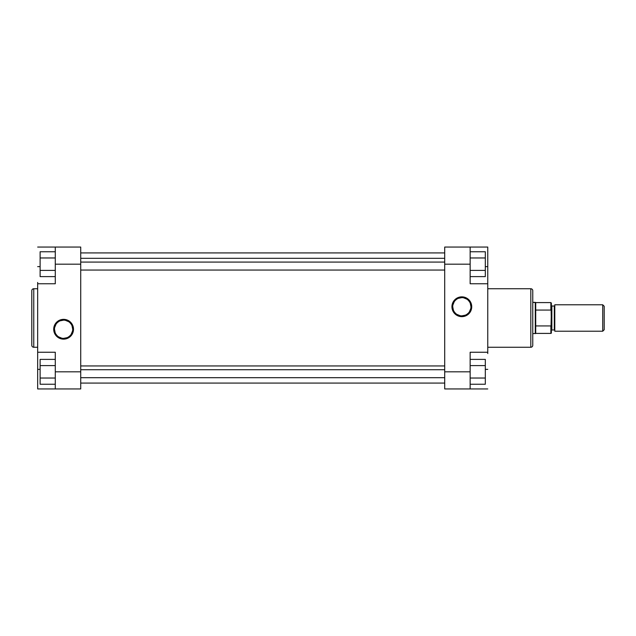 <?xml version="1.0" encoding="UTF-8"?>
<svg xmlns="http://www.w3.org/2000/svg" width="636" height="636" viewBox="0 0 636 636"><rect width="100%" height="100%" fill="white"/><g stroke="black" fill="none" stroke-linecap="round" stroke-linejoin="round"><path stroke-width="0.95" d="M63.6 320.139L63.6 319.351A9.898 9.898 0 0 1 73.498 329.249A9.898 9.898 0 0 1 63.6 339.147L67.384 338.4L70.596 336.253L72.743 333.041L73.498 329.249L71.828 323.756L67.384 320.107L61.668 319.542L56.604 322.253L53.893 327.325L54.458 333.041L58.099 337.485L61.668 338.956L63.6 339.147L63.6 338.368A9.119 9.119 0 0 0 72.719 329.249A9.119 9.119 0 0 0 63.6 320.139A9.119 9.119 0 0 0 54.481 329.249A9.119 9.119 0 0 0 63.6 338.368L63.6 339.147A9.898 9.898 0 0 1 53.702 329.249A9.898 9.898 0 0 1 63.6 319.351L63.6 320.139A9.119 9.119 0 0 1 72.719 329.249A9.119 9.119 0 0 1 63.6 338.368A9.119 9.119 0 0 1 54.481 329.249A9.119 9.119 0 0 1 63.6 320.139L60.11 320.83M31.8 290.7L31.8 345.3A1.956 1.956 0 0 0 33.756 347.256L33.756 288.744A1.956 1.956 0 0 0 31.8 290.7L31.8 345.3A1.956 1.956 0 0 0 33.756 347.256L37.667 347.256L33.756 347.256L33.756 288.744L37.667 288.744L33.756 288.744A1.956 1.956 0 0 0 31.8 290.7M55.284 371.814L55.284 388.938L80.724 388.938L80.724 247.062L55.284 247.062L55.284 283.751L55.284 264.186L80.724 264.186L80.724 371.814L55.284 371.814L55.284 352.249L55.284 388.938L80.724 388.938L80.724 371.814L55.284 371.814M37.667 283.751L55.284 283.751L37.667 283.751L37.667 352.249L37.667 282.448M37.667 352.575L37.667 388.938L55.284 388.938L37.667 388.938L37.667 369.373L40.116 369.373L37.667 369.373L37.667 352.249L55.284 352.249L37.667 352.249M37.667 247.062L80.724 247.062L80.724 264.186L55.284 264.186L55.284 247.062L37.667 247.062M37.667 266.627L40.116 266.627L37.667 266.627M63.6 338.368L67.09 337.676M68.664 336.834L70.047 335.697M71.176 334.313L72.536 331.03M72.719 329.249L72.019 325.767M71.176 324.185L70.047 322.81M68.664 321.673L65.381 320.313M58.536 321.673L57.153 322.81M56.024 324.185L54.664 327.476M54.481 329.249L55.181 332.739M56.024 334.313L57.153 335.697M58.536 336.834L61.819 338.193M40.116 276.612L40.116 251.753L55.284 251.753L40.116 251.753L40.116 257.97L55.284 257.97L40.116 257.97L40.116 270.395L55.284 270.395L40.116 270.395L40.116 276.612L55.284 276.612L40.116 276.612M40.116 384.247L40.116 359.388L55.284 359.388L40.116 359.388L40.116 365.605L55.284 365.605L40.116 365.605L40.116 378.03L55.284 378.03L40.116 378.03L40.116 384.247L55.284 384.247L40.116 384.247M444.707 252.929L80.724 252.929L444.707 252.929M80.724 383.071L444.707 383.071L80.724 383.071M461.831 315.861L461.831 316.649A9.898 9.898 0 0 1 451.934 306.751A9.898 9.898 0 0 1 461.831 296.853L456.338 298.515L452.689 302.959L452.124 308.675L454.835 313.747L459.9 316.458L465.624 315.893L470.06 312.244L471.729 306.751L470.982 302.959L468.835 299.747L465.624 297.6L461.831 296.853L461.831 297.632A9.119 9.119 0 0 0 452.721 306.751A9.119 9.119 0 0 0 461.831 315.861A9.119 9.119 0 0 0 470.95 306.751A9.119 9.119 0 0 0 461.831 297.632L461.831 296.853A9.898 9.898 0 0 1 471.729 306.751A9.898 9.898 0 0 1 461.831 316.649L461.831 315.861A9.119 9.119 0 0 1 452.721 306.751A9.119 9.119 0 0 1 461.831 297.632A9.119 9.119 0 0 1 470.95 306.751A9.119 9.119 0 0 1 461.831 315.861L465.321 315.17M532.769 345.3L532.769 290.7A1.956 1.956 0 0 0 530.814 288.744L530.814 347.256A1.956 1.956 0 0 0 532.769 345.3L532.769 290.7A1.956 1.956 0 0 0 530.814 288.744L487.764 288.744L530.814 288.744L530.814 347.256L487.764 347.256L530.814 347.256A1.956 1.956 0 0 0 532.769 345.3M470.147 264.186L470.147 247.062L444.707 247.062L444.707 388.938L470.147 388.938L470.147 352.249L470.147 371.814L444.707 371.814L444.707 264.186L470.147 264.186L470.147 283.751L470.147 247.062L444.707 247.062L444.707 264.186L470.147 264.186M487.764 352.249L470.147 352.249L487.764 352.249L487.764 283.751L487.764 353.552M487.764 283.425L487.764 247.062L470.147 247.062L487.764 247.062L487.764 266.627L485.316 266.627L487.764 266.627L487.764 283.751L470.147 283.751L487.764 283.751M487.764 388.938L444.707 388.938L444.707 371.814L470.147 371.814L470.147 388.938L487.764 388.938M487.764 369.373L485.316 369.373L487.764 369.373M461.831 297.632L458.349 298.324M456.767 299.166L455.392 300.303M454.255 301.687L452.896 304.97M452.721 306.751L453.412 310.233M454.255 311.815L455.392 313.19M456.767 314.327L460.059 315.687M466.896 314.327L468.279 313.19M469.416 311.815L470.775 308.524M470.95 306.751L470.258 303.261M469.416 301.687L468.279 300.303M466.896 299.166L463.612 297.807M485.316 359.388L485.316 384.247L470.147 384.247L485.316 384.247L485.316 378.03L470.147 378.03L485.316 378.03L485.316 365.605L470.147 365.605L485.316 365.605L485.316 359.388L470.147 359.388L485.316 359.388M485.316 251.753L485.316 276.612L470.147 276.612L485.316 276.612L485.316 270.395L470.147 270.395L485.316 270.395L485.316 257.97L470.147 257.97L485.316 257.97L485.316 251.753L470.147 251.753L485.316 251.753M602.729 304.787L604.2 306.258L604.2 329.742L602.729 331.213L554.791 331.213L602.729 331.213L602.729 304.787L554.791 304.787L602.729 304.787L602.729 331.213L604.2 329.742L604.2 306.258L602.729 304.787M551.849 329.989A0.493 0.493 0 0 0 551.364 330.474A0.493 0.493 0 0 1 551.849 329.989L554.298 329.989L554.298 306.011A0.493 0.493 0 0 0 554.791 305.526A0.493 0.493 0 0 1 554.298 306.011L551.849 306.011L551.849 329.989L554.298 329.989L554.298 306.011L551.849 306.011L551.849 329.989M551.364 305.526A0.493 0.493 0 0 0 551.849 306.011A0.493 0.493 0 0 1 551.364 305.526M554.791 330.474A0.493 0.493 0 0 0 554.298 329.989A0.493 0.493 0 0 1 554.791 330.474M532.769 302.346L535.711 302.593L535.711 310.066L550.871 310.066L550.871 302.593L535.711 302.593L550.871 302.593L550.871 310.066L551.364 311.06L550.871 333.407A0.493 0.493 0 0 0 551.364 332.922L551.364 324.94L551.364 332.922A0.493 0.493 0 0 1 550.871 333.407L550.871 325.934L535.711 325.934L535.711 333.407L532.769 333.654L535.711 333.407L535.711 302.593L535.281 302.346L535.281 333.654L535.281 302.346L532.769 302.346M551.014 325.894L551.364 324.94L550.871 325.934L535.711 325.934L535.711 310.066L550.871 310.066M554.791 304.787L554.791 331.213L554.791 304.787M551.364 303.078L551.364 311.06L551.364 303.078L550.871 302.593M551.134 310.201L551.364 324.94M444.707 262.088L80.724 262.088L444.707 262.088M444.707 369.723L80.724 369.723L444.707 369.723M550.871 333.407L535.711 333.407M444.707 270.054L80.724 270.054M444.707 258.311L80.724 258.311M444.707 377.689L80.724 377.689M444.707 365.946L80.724 365.946"/></g></svg>
